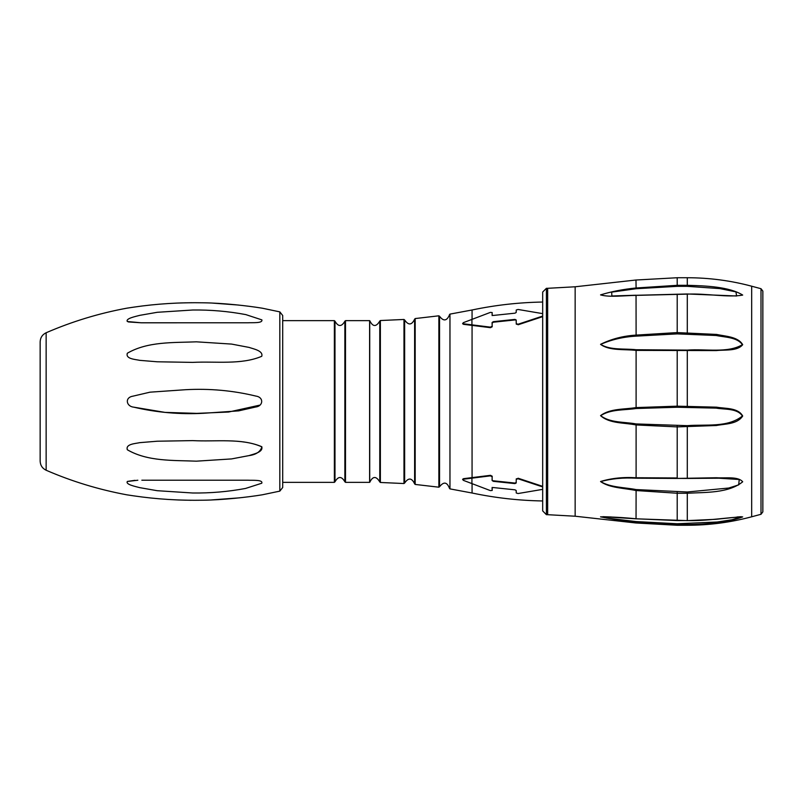 <?xml version="1.0" encoding="UTF-8"?>
<svg xmlns="http://www.w3.org/2000/svg" width="803" height="803" viewBox="0 0 803 803"><rect width="100%" height="100%" fill="white"/><g stroke="black" fill="none" stroke-linecap="round" stroke-linejoin="round"><path stroke-width="1.2" d="M542.677 316.081L518.065 324.231L518.146 324.763L542.677 316.633M492.088 322.525L493.303 321.672L493.383 322.204L492.169 323.067L492.088 322.525L492.169 326.199L490.422 327.142L463.331 323.78L463.331 322.665L490.422 312.377L492.169 312.558L492.098 315.147L493.303 315.449L514.914 313.18L516.168 312.538L516.249 310.018L518.065 309.466L542.677 313.632M516.158 483.055L516.249 479.331L518.065 478.769L542.677 486.919L542.677 489.368L518.065 493.534L516.249 492.982L516.168 490.462L514.914 489.82L493.303 487.551L492.088 487.933L492.169 490.442L490.422 490.623L463.331 480.335L463.331 479.22L490.422 475.858L492.169 476.801L492.088 480.475L492.169 476.801M542.677 486.919L542.677 486.367L518.146 478.237L518.065 478.769M492.169 490.442L492.169 487.401M492.169 490.482L492.249 489.971M518.146 324.763L516.269 323.78M516.249 320.538L514.914 319.403L493.303 321.672M493.383 322.204L514.994 319.935M492.169 326.199L492.169 323.067M492.259 326.741L490.503 327.684L490.422 327.142M463.331 322.665L463.411 324.312L490.503 327.684M490.422 475.858L490.503 475.316L463.411 478.688L463.331 480.335M490.503 475.316L492.259 476.259M492.169 479.933L493.303 481.328L514.914 483.597L514.994 483.065L493.383 480.796M514.994 483.065L516.249 482.462M516.269 479.22L518.146 478.237M492.169 315.599L492.169 312.518M514.914 319.403L516.158 319.945M518.065 324.231L516.249 323.669L516.168 320.006M516.168 482.994L514.914 483.597M493.303 481.328L492.088 480.475M463.411 479.803L463.411 478.688L463.411 479.803M463.411 324.312L463.411 323.197L463.411 324.312M282.706 320.648L334.369 320.648L334.981 321.2L334.981 481.8C338.284 476.069 341.576 476.069 344.868 481.8L345.491 482.352L369.721 482.352L369.721 320.648L345.491 320.648L345.491 482.352M369.721 482.352C372.793 476.028 376.145 475.878 379.769 481.91L380.371 482.473L403.979 483.536L404.642 483.035C408.436 477.484 411.758 477.745 414.619 483.838L415.181 484.44L438.86 487.19L439.542 486.738C443.718 481.459 447.02 481.961 449.439 488.244L449.961 488.886L472.064 493.012L472.064 483.928M542.677 510.899L542.677 292.041L546.411 288.307L546.411 514.693L542.677 510.899M736.02 295.986L736.642 295.986L735.909 291.88L719.97 288.608L687.288 286.34L677.21 286.34L677.21 285.316L687.288 285.316C705.546 285.768 729.395 286.711 742.695 295.072C728.522 297.783 705.686 293.215 687.288 294.139L635.976 295.384C624.353 295.524 609.477 297.501 600.544 294.892C611.334 291.569 623.138 289.271 635.976 287.996L677.21 285.316L677.21 277.738L635.976 280.016L636.106 288.729L611.665 292.131L611.876 295.986L635.564 295.323M677.21 333.887L636.106 336.146C623.459 336.818 611.645 339.559 600.684 344.367C610.049 350.359 624.483 348.452 636.106 349.727L687.288 350.108C705.566 348.663 727.638 353.501 742.414 344.668C737.174 337.13 724.898 337.31 716.196 335.503L677.21 333.887L677.21 332.583L716.587 334.429C725.34 336.367 737.967 336.567 742.695 344.688C737.224 351.383 725.149 349.566 716.366 350.58L635.976 350.399C624.353 349.014 609.477 351.001 600.544 344.346C611.334 338.986 623.138 335.905 635.976 335.112L677.21 332.583L677.21 294.139M677.21 407.251L636.106 408.516C624.373 410.293 610.722 409.068 600.684 415.663C610.049 423.03 624.483 421.756 636.106 423.934L687.288 425.66C705.566 424.155 727.638 427.939 742.414 416.004C737.174 408.125 724.898 409.64 716.196 408.125L677.21 407.251L677.21 406.167L716.587 407.171C725.34 408.777 737.967 407.482 742.695 416.014C737.224 424.396 725.149 423.763 716.366 425.51L677.21 426.895L635.976 424.948C624.353 422.549 609.477 423.783 600.544 415.633C610.24 408.325 624.232 409.55 635.976 407.593L677.21 406.167L677.21 350.108M687.288 425.66L687.288 478.447L636.106 478.207C623.459 477.494 611.645 478.608 600.684 481.549C610.049 487.481 624.483 487.321 636.106 489.569L687.288 491.988L728.753 488.033L738.7 484.871L739.232 479.501L718.976 478.207L677.21 478.427L716.587 477.745C725.34 478.407 737.967 476.109 742.695 481.79C728.522 493.343 705.686 492.219 687.288 493.243L677.21 493.243L635.976 490.533C624.353 488.043 609.477 488.063 600.544 481.519C611.334 478.217 623.138 476.962 635.976 477.745L677.21 477.976L677.21 425.66M677.21 520.565L687.288 520.565C705.546 521.207 729.395 517.162 742.695 516.891C728.522 522.372 705.686 524.489 687.288 524.55L635.976 522.111C622.817 520.756 611.013 518.999 600.544 516.841C611.334 516.851 623.138 517.493 635.976 518.768L677.21 520.565L677.21 491.988M677.21 286.34L636.106 288.729M603.043 516.69L606.385 518.035L636.106 521.569L677.21 523.757L717.26 522.01L731.995 519.752L741.34 516.69L737.034 516.971M611.364 516.981L602.993 516.69M762.85 291.178L762.85 511.882L761.003 514.291L761.003 288.709L751.678 286.209C730.579 280.568 709.119 277.748 687.288 277.738L677.21 277.738M762.85 498.312L762.85 304.688M262.35 308.211C247.414 305.752 222.943 303.042 203.54 302.801C179.862 302.34 156.575 303.785 133.699 307.147L126.663 308.211C98.91 313.351 72.059 321.531 46.142 332.753L46.142 470.247C71.748 481.368 98.598 489.549 126.683 494.799L133.699 495.852C156.495 499.195 179.701 500.65 203.3 500.209C222.822 499.958 247.194 497.288 262.35 494.789L259.6 495.22M262.25 494.809L279.825 491.125L279.825 311.875L282.706 315.509L282.706 487.491L279.825 491.125M239.766 497.82L211.35 499.948M191.044 500.289L177.925 499.968M127.336 449.77C125.429 443.959 135.316 443.647 139.832 442.644L157.258 441.218L192.75 440.616C215.796 441.891 241.743 437.836 261.888 446.869C260.403 451.768 256.077 454.689 248.91 455.622L231.545 458.925L196.263 461.173C173.267 460.209 147.632 461.625 127.336 449.77C147.832 461.685 173.408 460.199 196.424 461.173L231.595 458.914L249.04 455.592C253.607 454.026 263.384 452.24 261.758 446.709C241.322 437.956 215.726 441.831 192.61 440.616L157.137 441.218L139.682 442.664C135.165 443.668 125.378 444.029 127.336 449.77M127.336 353.23C147.832 341.315 173.408 342.801 196.424 341.827L231.595 344.085L249.04 347.408C253.607 348.974 263.384 350.76 261.758 356.291C241.322 365.044 215.726 361.169 192.61 362.384L157.137 361.782L139.682 360.336C135.165 359.332 125.378 358.971 127.336 353.23M126.663 308.211L129.424 307.78M131.602 307.449L133.147 307.228M180.213 302.952L191.937 302.711M212.494 303.092L238.511 305.05M141.84 480.214L247.776 480.214C252.684 480.495 263.203 479.562 261.758 483.235L245.567 488.445C228.122 491.707 210.476 493.223 192.61 492.992L157.137 490.693L139.682 487.632C135.165 486.417 125.378 484.45 127.336 481.479L137.855 480.234M134.984 480.324L127.456 481.419M133.699 407.151C126.121 406.358 124.676 397.505 132.786 396.2L150 392.175L185.443 389.716C209.463 388.381 232.97 390.509 255.966 396.1C263.866 397.214 263.414 406.037 255.755 406.991L238.642 410.875L203.54 413.284C179.862 414.559 156.575 412.511 133.699 407.151L164.976 412.381L196.795 413.374L228.634 412.029L259.479 405.204M128.37 321.943L141.248 322.796L127.336 321.521C125.429 318.5 135.316 316.543 139.832 315.338L157.258 312.297L192.75 310.008C210.627 309.777 228.313 311.313 245.818 314.605L261.888 319.885C262.772 323.448 252.694 322.495 247.766 322.786L141.248 322.796M46.142 470.247C42.338 468.4 40.341 465.349 40.15 461.123L40.15 341.877C40.341 337.651 42.338 334.6 46.142 332.753M472.064 477.865L472.064 325.135M472.064 319.072L472.064 309.988C495.351 305.09 518.889 302.44 542.677 302.038M471.933 324.593L471.933 319.122M471.933 483.878L471.933 478.407M282.706 482.352L334.369 482.352L334.369 320.648M344.868 481.8L344.868 321.2C341.576 326.931 338.284 326.931 334.981 321.2M369.611 482.352L369.611 320.648M379.769 481.91L379.769 321.09C376.145 327.122 372.803 326.972 369.721 320.648M403.979 483.536L403.979 319.464L380.371 320.527L380.371 482.473M414.619 483.838L414.619 319.162C411.758 325.255 408.436 325.516 404.642 319.965L404.642 483.035M438.86 487.19L438.86 315.81L415.181 318.56L415.181 484.44M449.449 314.997C446.779 321.08 443.477 321.501 439.542 316.262L439.542 486.738M472.064 309.988L449.961 314.114L449.961 488.886M761.003 514.291L751.678 516.791L751.678 286.209M687.288 286.34L687.288 277.738M687.288 333.887L687.288 294.139M687.288 407.251L687.288 350.108M687.288 520.565L687.288 491.988M751.678 516.791C730.579 522.432 709.119 525.252 687.288 525.262L687.288 523.757M687.288 525.262L677.21 525.262L677.21 523.757M677.21 525.262L635.976 522.984L636.106 521.569M636.046 518.778L636.106 489.569M636.106 478.207L636.106 423.934M636.106 408.516L636.106 349.727M636.106 336.146L636.046 295.223L611.926 295.986M546.411 514.693L547.656 514.693L547.656 288.307L546.411 288.307M547.656 514.693L575.149 516.219L575.149 286.781L635.976 280.016M636.106 295.293L687.288 293.978L736.371 295.986M687.288 478.447L718.916 478.207M542.677 500.962C518.889 500.56 495.351 497.91 472.064 493.012M462.648 479.652L462.729 479.12M462.648 323.348L462.729 323.88M516.259 323.719L516.339 324.261M516.259 479.281L516.339 478.739M449.961 314.114L449.439 314.726M439.542 316.262L438.86 315.81M415.181 318.56L414.619 319.162M404.642 319.965L403.979 319.464M380.371 320.527L379.769 321.09M345.491 320.648L344.868 321.2M334.981 481.8L334.369 482.352M575.149 516.219L635.976 522.984M547.656 288.307L575.149 286.781M611.876 295.986L612.739 295.986M638.345 478.207L641.175 478.207M718.103 478.207L718.976 478.207M761.003 288.709L762.85 291.118M677.21 478.447L638.405 478.207M741.32 516.69L715.734 519.31L687.288 520.615L636.006 518.818L602.882 516.69M279.825 311.875L262.3 308.201M247.766 480.214L246.912 480.214"/></g></svg>
